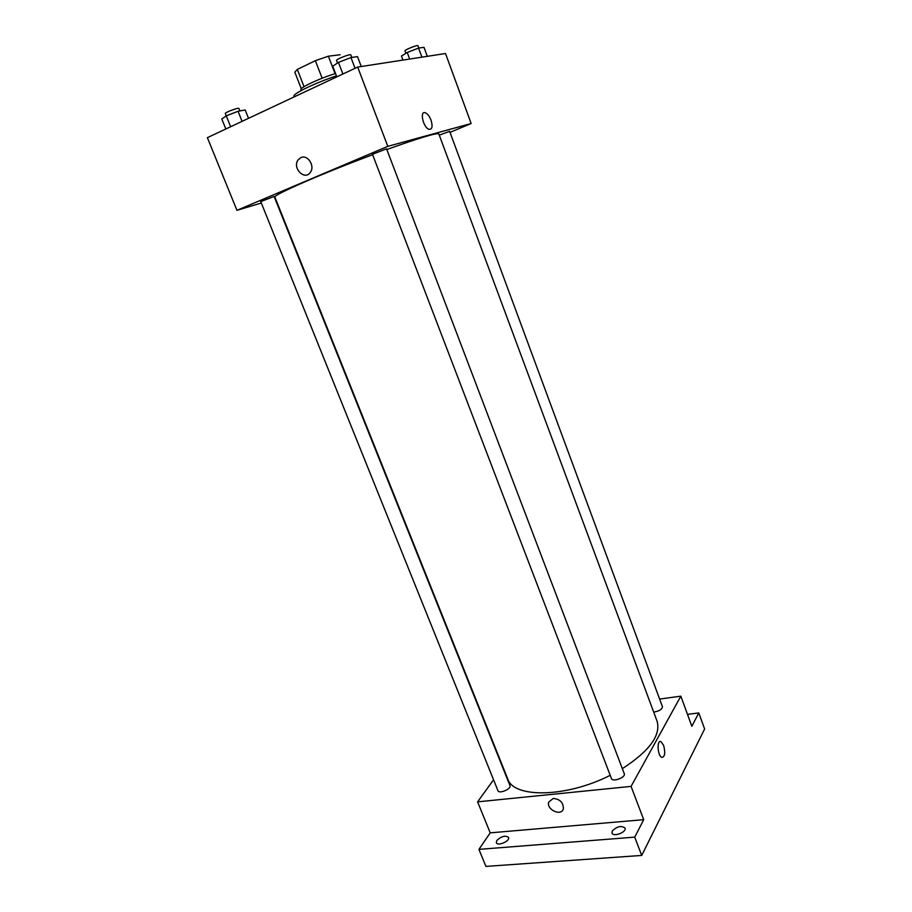 <?xml version="1.0" encoding="UTF-8"?>
<svg xmlns="http://www.w3.org/2000/svg" width="912" height="912" viewBox="0 0 912 912"><rect width="100%" height="100%" fill="white"/><g stroke="black" fill="none" stroke-linecap="round" stroke-linejoin="round"><path stroke-width="1.37" d="M304.049 86.697L297.323 69.403L294.827 72.162L301.302 88.772M297.323 69.403L315.37 60.694L328.377 56.202L340.108 54.766M335.092 73.69L328.377 56.202M301.268 90.527L300.926 89.661C299.296 87.871 320.5 77.953 335.548 73.553M322.141 78.227L315.37 60.694M336.448 75.901C316.122 82.468 292.068 94.084 293.972 96.262L294.211 96.877M261.311 203.023L236.949 210.33L207.377 137.655L357.675 67.066L445.512 53.523L471.151 123.53L450.015 132.377M236.949 210.33L387.805 146.342L357.675 67.066M387.805 146.342L471.151 123.53M431.011 120.099C432.892 126.415 432.231 129.481 429.05 129.333C423.293 127.84 419.349 110.477 425.288 112.78C427.523 113.715 429.427 116.155 431.011 120.099M622.337 768.645C649.481 751.055 661.063 735.22 657.062 721.153L438.832 133.939C437.019 132.593 419.68 137.78 386.825 149.522M372.632 154.732C321.811 173.611 271.787 195.556 274.911 197.186L507.688 778.791C513.353 798.319 566.318 797.783 610.208 775.303M274.124 196.479L260.741 201.586L497.952 790.704C499.012 794.227 511.632 788.891 509.968 785.631L274.124 196.479M386.574 148.85L372.472 154.31L611.439 778.517C612.568 782.439 626.031 777.377 624.264 773.707L386.574 148.85M653.687 712.078C659.137 711.223 662.055 709.445 662.454 706.732L449.65 131.374L439.265 135.124M300.857 157.616C307.618 154.162 315.278 166.007 310.376 172.311C304.756 181.089 291.863 167.911 298.156 159.839L300.857 157.616C307.618 154.162 315.278 166.007 310.376 172.311C304.756 181.089 291.863 167.911 298.167 159.839L300.857 157.616M431 120.099C432.881 126.415 432.231 129.493 429.05 129.333C423.293 127.84 419.349 110.477 425.288 112.78C427.511 113.715 429.427 116.166 431 120.099M493.552 779.783L477.603 801.853L631.07 786.395L680.831 696.164L659.615 699.071M477.603 801.853L490.211 832.85L478.925 849.368L485.914 866.4L641.717 855.433L634.718 837.136L643.712 819.683L631.07 786.395M641.717 855.433L704.623 728.984L698.774 712.922L687.5 714.37M680.831 696.164L691.866 726.294L698.774 712.922M663.64 745.378C665.532 752.936 664.905 756.937 661.759 757.382C657.427 755.74 656.697 739.279 661.029 741.673L663.64 745.378C665.532 752.936 664.905 756.937 661.759 757.382C657.427 755.74 656.686 739.279 661.018 741.673L663.64 745.378M490.211 832.85L643.712 819.683M553.265 798.422C559.922 799.117 563.297 802.48 563.399 808.522C561.849 816.707 546.356 809.959 548.659 802.15L553.265 798.422L548.659 802.15C546.356 809.959 561.849 816.707 563.399 808.522M612.26 831.026C616.991 826.375 621.254 825.383 625.039 828.028C626.977 832.097 613.286 837.353 611.998 833.032L612.26 831.026M496.801 840.488C501.383 836.224 505.294 835.187 508.531 837.387C510.355 840.989 497.542 846.575 496.333 842.711L496.801 840.488M478.925 849.368L634.718 837.136M225.834 128.991L221.81 119.016L226.267 115.847L238.043 111.287L245.18 109.964L248.52 118.332M230.645 126.734L226.267 115.847M242.079 121.353L238.043 111.287M239.89 110.945L238.887 108.437C238.796 107.228 224.5 112.586 225.287 113.544L226.222 115.87M402.967 60.078L401.462 56.042L407.219 52.474L418.574 48.085L423.989 47.333L427.306 56.327M409.67 59.052L407.219 52.474M421.937 57.16L418.574 48.085M418.825 48.051L417.958 45.714C417.913 44.563 404.255 49.978 404.962 50.855L405.874 53.306M336.813 76.859L332.732 66.211L338.455 62.381L350.949 57.547L357.493 56.624L361.243 66.508M342.901 73.997L338.455 62.381M355.042 68.297L350.949 57.547M351.793 57.422L350.835 54.902C350.732 53.534 335.707 59.383 336.539 60.466L337.508 63.008"/></g></svg>
